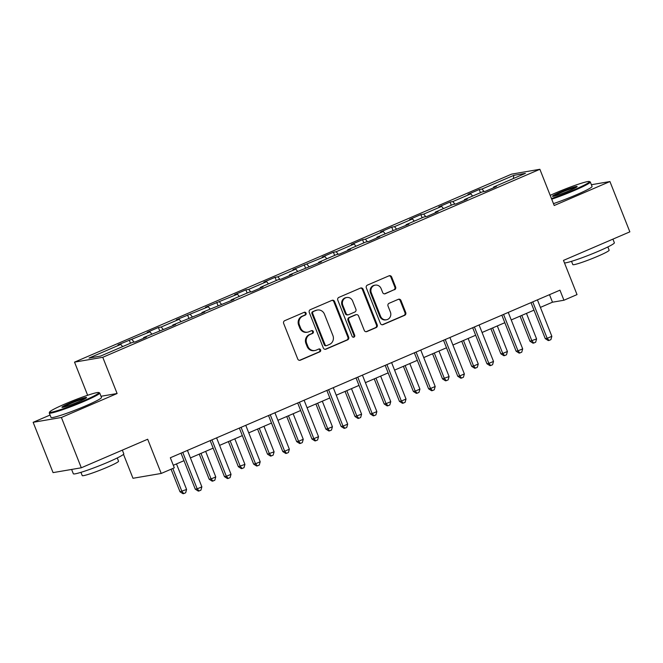 <?xml version="1.0" encoding="UTF-8"?>
<svg xmlns="http://www.w3.org/2000/svg" width="663" height="663" viewBox="0 0 663 663"><rect width="100%" height="100%" fill="white"/><g stroke="black" fill="none" stroke-linecap="round" stroke-linejoin="round"><path stroke-width="0.99" d="M306.049 313.127A1.492 1.392 80.3 0 0 304.218 312.298L284.717 320.685A2.13 1.989 80.3 0 0 283.665 323.453L297.737 358.998A2.13 1.989 80.3 0 0 300.356 360.191L319.856 351.804A1.492 1.392 80.3 0 0 319.052 348.945A1.492 1.392 80.3 0 0 318.762 349.036L316.234 350.122A6.821 6.373 80.3 0 1 314.884 350.52A6.821 6.373 80.3 0 1 307.864 346.326L306.687 343.359A6.821 6.373 80.3 0 1 310.06 334.517L312.58 333.431A1.492 1.392 80.3 0 0 311.784 330.58A1.492 1.392 80.3 0 0 311.486 330.663L308.966 331.749A6.821 6.373 80.3 0 1 307.615 332.155A6.821 6.373 80.3 0 1 300.588 327.961L299.419 324.994A6.821 6.373 80.3 0 1 302.784 316.152L305.311 315.066A1.492 1.392 80.3 0 0 306.049 313.127M307.615 332.155L306.845 332.287A6.821 6.373 80.3 0 1 299.825 328.086L298.657 325.127A6.821 6.373 80.3 0 1 302.021 316.276L304.549 315.19A1.492 1.392 80.3 0 0 304.135 312.331M299.543 360.341A2.13 1.989 80.3 0 0 299.593 360.316L319.094 351.929A1.492 1.392 80.3 0 0 318.679 349.07M314.884 350.52L314.121 350.652A6.821 6.373 80.3 0 1 307.102 346.459L305.925 343.492A6.821 6.373 80.3 0 1 309.298 334.649L311.817 333.564A1.492 1.392 80.3 0 0 311.403 330.704M394.56 289.739A2.13 1.989 80.3 0 0 395.612 286.971L391.659 276.993A2.13 1.989 80.3 0 0 389.04 275.808L367.385 285.123A2.13 1.989 80.3 0 0 366.332 287.891L380.413 323.445A2.13 1.989 80.3 0 0 383.032 324.63L404.687 315.315A2.13 1.989 80.3 0 0 405.739 312.546L400.966 300.505A2.13 1.989 80.3 0 0 398.347 299.311L389.082 303.298A2.13 1.989 80.3 0 0 388.029 306.066L390.391 312.041A5.702 5.329 80.3 0 1 386.446 319.773A5.702 5.329 80.3 0 1 380.579 316.268L371.313 292.855A5.702 5.329 80.3 0 1 375.258 285.131A5.702 5.329 80.3 0 1 381.126 288.637L382.675 292.532A2.13 1.989 80.3 0 0 385.286 293.726L393.797 289.864A2.13 1.989 80.3 0 0 394.85 287.104L390.897 277.126A2.13 1.989 80.3 0 0 389.09 275.791M50.073 415.038L33.15 422.314L61.394 417.483L81.309 467.788L147.683 439.238L161.225 473.448L174.311 467.821L170.333 457.76L559.953 290.179L563.94 300.24L577.025 294.604L563.475 260.402L629.85 231.851L609.935 181.546L591.379 184.72M61.394 417.483L117.111 393.515L102.765 357.299L539.881 169.289L554.218 205.513L609.935 181.546M334.591 301.549A2.13 1.989 80.3 0 0 331.972 300.356L310.317 309.671A2.13 1.989 80.3 0 0 309.265 312.439L323.337 347.992A2.13 1.989 80.3 0 0 325.956 349.177L347.611 339.862A2.13 1.989 80.3 0 0 348.663 337.094L334.591 301.549L333.82 301.673A2.13 1.989 80.3 0 0 332.022 300.339M338.851 297.397L360.506 288.082A2.13 1.989 80.3 0 1 363.125 289.267L377.197 324.82A2.13 1.989 80.3 0 1 376.145 327.588L366.879 331.575A2.13 1.989 80.3 0 1 364.26 330.389L358.55 315.969A2.13 1.989 80.3 0 0 355.94 314.784L349.791 317.428A2.13 1.989 80.3 0 0 348.738 320.196L354.68 335.205A1.492 1.392 80.3 0 1 353.644 337.227A1.492 1.392 80.3 0 1 352.111 336.307L337.798 300.165A2.13 1.989 80.3 0 1 338.851 297.397M81.309 467.788L53.065 472.62L33.15 422.314M102.765 357.299L74.521 362.131L511.637 174.12L539.881 169.289M480.476 192.684L479.216 189.502L467.995 194.325L470.788 193.845L452.837 201.569L450.053 202.041L438.831 206.873L441.616 206.392L423.674 214.116L420.881 214.588L409.668 219.412L412.452 218.939L394.502 226.655L391.717 227.136L380.504 231.959L383.289 231.478L365.338 239.202L362.553 239.683L351.332 244.506L354.125 244.025L336.174 251.749L333.39 252.222L322.168 257.045L324.953 256.573L293.005 269.592L295.789 269.12L277.838 276.836L275.054 277.316L263.841 282.14L266.625 281.659L248.675 289.383L245.89 289.855L234.669 294.679L237.462 294.206L205.505 307.226L208.29 306.754L176.341 319.773L179.126 319.293L161.184 327.016L158.391 327.489L147.178 332.32L149.962 331.84L118.014 344.859L120.799 344.387L89.016 358.053L100.619 356.072L132.401 342.398L135.186 341.926L146.407 337.094L143.614 337.575L143.631 338.287M479.216 189.502L482.001 189.021L513.784 175.355L525.386 173.366L493.603 187.041L496.388 186.56L485.175 191.383L482.391 191.864L464.44 199.58L467.224 199.107L456.011 203.931L453.219 204.403L435.276 212.127L438.061 211.646L426.839 216.478L424.055 216.95L406.104 224.674L408.897 224.193L376.94 237.213L379.725 236.741L368.512 241.564L365.727 242.045L347.777 249.76L350.561 249.288L339.348 254.111L336.555 254.584L318.613 262.308L321.398 261.827L289.449 274.847L292.234 274.374L281.013 279.198L278.228 279.678L260.277 287.394L263.062 286.922L251.849 291.745L249.064 292.217L231.114 299.941L233.898 299.461L201.95 312.488L204.734 312.008L172.786 325.027L175.571 324.555L143.614 337.575M472.62 196.066L470.788 193.845M454.942 204.113L452.837 201.569M464.44 199.58L464.448 200.301M443.456 208.605L441.616 206.392M425.779 216.66L423.674 214.116M435.276 212.127L435.284 212.84M414.292 221.152L412.452 218.939M396.615 229.199L394.502 226.655M406.104 224.674L406.121 225.387M385.12 233.699L383.289 231.478M367.451 241.746L365.338 239.202M376.94 237.213L376.957 237.934M355.956 246.238L354.125 244.025M338.279 254.294L336.174 251.749M347.777 249.76L347.785 250.481M326.793 258.785L324.953 256.573M309.115 266.833L307.01 264.288M318.613 262.308L318.621 263.02M297.629 271.333L295.789 269.12M279.952 279.38L277.838 276.836M289.449 274.847L289.458 275.568M268.465 283.88L266.625 281.659M250.788 291.927L248.675 289.383M260.277 287.394L260.294 288.115M239.293 296.419L237.462 294.206M221.624 304.466L219.511 301.922M231.114 299.941L231.122 300.654M210.13 308.966L208.29 306.754M192.452 317.013L190.347 314.469M201.95 312.488L201.958 313.201M180.966 321.514L179.126 319.293M163.289 329.561L161.184 327.016M172.786 325.027L172.794 325.748M151.802 334.053L149.962 331.84M134.125 342.1L132.012 339.555M122.63 346.6L120.799 344.387M123.5 454.329L132.981 478.28L161.225 473.448M87.64 395.272L74.521 362.131M540.403 307.392L552.486 302.195L563.94 300.24M173.308 465.285L183.999 460.686M190.414 457.926L213.163 448.147M219.577 445.387L242.335 435.599M248.749 432.84L271.499 423.052M277.913 420.292L300.662 410.513M307.077 407.753L329.826 397.966M336.24 395.206L358.998 385.418M365.412 382.659L388.162 372.879M394.576 370.12L417.325 360.332M423.74 357.572L446.489 347.785M452.904 345.025L475.653 335.238M482.076 332.486L504.825 322.699M511.239 319.939L533.988 310.151M513.419 178.513L513.784 175.355M484.114 191.566L482.001 189.021M493.603 187.041L493.62 187.753M549.503 294.67L552.486 302.195M130.487 343.219L129.227 340.036M159.65 330.68L158.391 327.489M188.822 318.132L187.563 314.95M217.986 305.585L216.726 302.403M247.15 293.038L245.89 289.855M276.314 280.499L275.054 277.316M305.486 267.951L304.226 264.769M334.649 255.404L333.39 252.222M363.813 242.865L362.553 239.683M392.977 230.318L391.717 227.136M422.149 217.771L420.881 214.588M451.312 205.232L450.053 202.041M117.111 393.515L101.016 396.275M325.143 349.326A2.13 1.989 80.3 0 0 325.193 349.31L346.848 339.995A2.13 1.989 80.3 0 0 347.901 337.227L333.82 301.673M313.433 311.569A1.492 1.392 80.3 0 0 312.696 313.508L325.052 344.71A1.492 1.392 80.3 0 0 326.884 345.539L329.544 344.395A6.821 6.373 80.3 0 0 332.909 335.553L324.464 314.221A6.821 6.373 80.3 0 0 317.444 310.027A6.821 6.373 80.3 0 0 316.094 310.425L312.663 311.701A1.492 1.392 80.3 0 0 311.933 313.632L312.696 313.508M326.586 345.63L325.823 345.763A1.492 1.392 80.3 0 1 324.282 344.843L311.933 313.632M317.444 310.027L316.682 310.16A6.821 6.373 80.3 0 0 315.331 310.557L316.094 310.425M312.663 311.701L315.331 310.557M366.067 331.724A2.13 1.989 80.3 0 0 366.117 331.707L375.382 327.721A2.13 1.989 80.3 0 0 376.435 324.953L362.363 289.399A2.13 1.989 80.3 0 0 360.556 288.065M356.363 314.66L355.6 314.792A2.13 1.989 80.3 0 0 355.177 314.917L349.028 317.56A2.13 1.989 80.3 0 0 347.976 320.32L353.918 335.337L354.68 335.205M353.255 337.235A1.492 1.392 80.3 0 0 353.918 335.337M352.633 301.01A5.702 5.329 80.3 0 0 346.757 297.505A5.702 5.329 80.3 0 0 342.812 305.229L346.078 313.475A2.13 1.989 80.3 0 0 348.697 314.66L354.846 312.016A2.13 1.989 80.3 0 0 355.898 309.256L352.633 301.01M346.757 297.505L345.995 297.629A5.702 5.329 80.3 0 0 342.05 305.361L342.812 305.229M348.274 314.784L347.511 314.917A2.13 1.989 80.3 0 1 345.315 313.607L342.05 305.361M384.482 293.875A2.13 1.989 80.3 0 0 384.523 293.85L393.797 289.864M375.258 285.131L374.496 285.256A5.702 5.329 80.3 0 0 370.542 292.988L371.313 292.855M386.446 319.773L385.684 319.897A5.702 5.329 80.3 0 1 379.816 316.392L370.542 292.988M382.219 324.779A2.13 1.989 80.3 0 0 382.269 324.762L403.916 315.447A2.13 1.989 80.3 0 0 404.977 312.679L400.203 300.629A2.13 1.989 80.3 0 0 398.397 299.295M171.071 469.213L180.013 491.797L186.593 489.46L176.482 463.918M172.811 468.468L181.927 491.465L183.792 493.579L183.021 493.711L180.013 491.797M186.593 489.46L185.657 492.775L183.792 493.579M181.016 453.16L195.278 489.186L197.193 488.855L182.764 452.415M201.867 486.849L200.922 490.164L199.057 490.968L197.193 488.855L201.867 486.849L187.438 450.401M199.057 490.968L198.295 491.101L195.278 489.186M64.949 403.999A26.487 2.08 -21.6 0 0 49.65 411.972A26.487 2.08 -21.6 0 0 83.571 400.808A26.487 2.08 -21.6 0 0 98.746 392.529A26.487 2.08 -21.6 0 0 64.949 403.999M98.746 392.529L99.591 392.894A27.133 2.13 158.4 0 1 99.732 393.018A27.133 2.13 158.4 0 1 84.044 401.372A27.133 2.13 158.4 0 1 49.269 412.999A27.133 2.13 158.4 0 1 49.286 412.809L49.65 411.972M69.598 403.203A13.243 1.036 158.4 0 1 86.563 397.618A13.243 1.036 158.4 0 1 78.914 401.604A13.243 1.036 158.4 0 1 62.015 407.339A13.243 1.036 158.4 0 1 69.598 403.203M85.751 398.289A12.589 0.986 -21.6 0 0 70.071 403.767A12.589 0.986 -21.6 0 0 63.068 407.273M122.348 450.144L123.79 453.79A27.133 2.13 158.4 0 1 108.102 462.144A27.133 2.13 158.4 0 1 73.328 473.772L71.621 469.445M117.268 457.959L118.553 461.216A19.542 1.533 158.4 0 1 107.257 467.233A19.542 1.533 158.4 0 1 82.229 475.595L80.936 472.346M99.732 393.018L101.48 397.444A27.133 2.13 158.4 0 1 85.792 405.806A27.133 2.13 158.4 0 1 51.018 417.425L49.269 412.999M551.459 198.535A26.487 2.08 -21.6 0 0 574.15 189.8A26.487 2.08 -21.6 0 0 589.332 181.521A26.487 2.08 -21.6 0 0 555.528 192.991A26.487 2.08 -21.6 0 0 550.199 195.353M589.332 181.521L590.169 181.886A27.133 2.13 158.4 0 1 590.31 182.01A27.133 2.13 158.4 0 1 574.622 190.364A27.133 2.13 158.4 0 1 551.715 199.19M560.185 192.195A13.243 1.036 158.4 0 1 577.141 186.61A13.243 1.036 158.4 0 1 569.5 190.596A13.243 1.036 158.4 0 1 552.594 196.331A13.243 1.036 158.4 0 1 560.185 192.195M576.329 187.281A12.589 0.986 -21.6 0 0 560.649 192.759A12.589 0.986 -21.6 0 0 553.646 196.265M612.927 239.128L614.369 242.782A27.133 2.13 158.4 0 1 598.681 251.136A27.133 2.13 158.4 0 1 564.486 262.954M607.847 246.951L609.14 250.208A19.542 1.533 158.4 0 1 597.844 256.225A19.542 1.533 158.4 0 1 572.807 264.587L571.514 261.338M590.31 182.01L592.059 186.436A27.133 2.13 158.4 0 1 576.371 194.798A27.133 2.13 158.4 0 1 553.472 203.624M199.24 454.138L209.177 479.25L211.091 478.926L215.765 476.912L205.654 451.379M200.98 453.384L211.091 478.926L212.956 481.031L212.193 481.164L209.177 479.25M215.765 476.912L214.82 480.227L212.956 481.031M228.404 441.591L238.349 466.711L244.929 464.373L234.818 438.831M230.144 440.845L240.255 466.379L242.119 468.492L241.357 468.625L238.349 466.711M244.929 464.373L243.992 467.688L242.119 468.492M210.188 440.613L224.45 476.639L226.356 476.316L211.928 439.867M231.031 474.302L230.094 477.617L228.221 478.421L226.356 476.316L231.031 474.302L216.602 437.853M228.221 478.421L227.459 478.553L224.45 476.639M239.351 428.074L253.614 464.092L255.52 463.769L241.092 427.32M260.194 461.755L259.258 465.078L257.385 465.882L255.52 463.769L260.194 461.755L245.766 425.315M257.385 465.882L256.622 466.006L253.614 464.092M257.567 429.044L267.512 454.163L274.092 451.826L263.982 426.284M259.308 428.298L269.418 453.832L271.283 455.945L270.521 456.078L267.512 454.163M274.092 451.826L273.156 455.141L271.283 455.945M286.731 416.505L296.676 441.616L298.582 441.293L303.256 439.279L293.145 413.745M288.471 415.751L298.582 441.293L300.455 443.398L299.684 443.53L296.676 441.616M303.256 439.279L302.32 442.594L300.455 443.398M315.903 403.958L325.84 429.069L327.754 428.746L332.428 426.732L322.317 401.198M317.643 403.203L327.754 428.746L329.619 430.859L328.856 430.983L325.84 429.069M332.428 426.732L331.483 430.055L329.619 430.859M268.515 415.527L282.778 451.553L284.684 451.221L270.255 414.781M289.358 449.216L288.422 452.531L286.549 453.335L284.684 451.221L289.358 449.216L274.93 412.767M286.549 453.335L285.786 453.467L282.778 451.553M297.679 402.98L311.941 439.005L313.856 438.674L299.427 402.234M318.53 436.668L317.585 439.983L315.721 440.787L313.856 438.674L318.53 436.668L304.093 400.22M315.721 440.787L314.958 440.92L311.941 439.005M326.851 390.441L341.113 426.458L343.02 426.135L328.591 389.687M347.694 424.121L346.757 427.436L344.884 428.24L343.02 426.135L347.694 424.121L333.265 387.681M344.884 428.24L344.122 428.373L341.113 426.458M356.014 377.893L370.277 413.911L372.183 413.588L357.755 377.148M376.857 411.582L375.921 414.897L374.048 415.701L372.183 413.588L376.857 411.582L362.429 375.134M374.048 415.701L373.286 415.834L370.277 413.911M385.178 365.346L399.441 401.372L401.347 401.04L386.919 364.6M406.021 399.035L405.085 402.35L403.212 403.154L401.347 401.04L406.021 399.035L391.593 362.586M403.212 403.154L402.449 403.286L399.441 401.372M414.342 352.807L428.605 388.825L430.519 388.501L416.082 352.053M435.193 386.488L434.248 389.803L432.384 390.606L430.519 388.501L435.193 386.488L420.756 350.047M432.384 390.606L431.621 390.739L428.605 388.825M443.514 340.26L457.777 376.277L459.683 375.954L445.254 339.514M464.357 373.94L463.412 377.264L461.547 378.067L459.683 375.954L464.357 373.94L449.928 337.5M461.547 378.067L460.785 378.192L457.777 376.277M472.678 327.713L486.94 363.738L488.846 363.407L474.418 326.967M493.521 361.401L492.584 364.716L490.711 365.52L488.846 363.407L493.521 361.401L479.092 324.953M490.711 365.52L489.949 365.653L486.94 363.738M501.841 315.165L516.104 351.191L518.01 350.868L503.582 314.419M522.684 348.854L521.748 352.169L519.875 352.973L518.01 350.868L522.684 348.854L508.256 312.414M519.875 352.973L519.112 353.106L516.104 351.191M345.067 391.41L355.012 416.53L361.592 414.193L351.481 388.651M346.807 390.664L356.918 416.198L358.782 418.312L358.02 418.444L355.012 416.53M361.592 414.193L360.655 417.508L358.782 418.312M374.23 378.863L384.175 403.982L386.081 403.659L390.756 401.645L380.645 376.112M375.971 378.117L386.081 403.659L387.946 405.764L387.184 405.897L384.175 403.982M390.756 401.645L389.819 404.96L387.946 405.764M403.394 366.324L413.339 391.435L415.245 391.112L419.919 389.098L409.809 363.564M405.134 365.57L415.245 391.112L417.11 393.225L416.347 393.35L413.339 391.435M419.919 389.098L418.983 392.421L417.11 393.225M432.558 353.777L442.503 378.896L449.091 376.559L438.981 351.017M434.306 353.031L444.417 378.565L446.282 380.678L445.519 380.811L442.503 378.896M449.091 376.559L448.147 379.874L446.282 380.678M461.73 341.23L471.675 366.349L473.581 366.026L478.255 364.012L468.144 338.47M463.47 340.484L473.581 366.026L475.446 368.131L474.683 368.263L471.675 366.349M478.255 364.012L477.319 367.327L475.446 368.131M490.893 328.691L500.838 353.802L502.745 353.478L507.419 351.465L497.308 325.931M492.634 327.936L502.745 353.478L504.609 355.592L503.847 355.716L500.838 353.802M507.419 351.465L506.482 354.788L504.609 355.592M520.057 316.143L530.002 341.263L536.582 338.926L526.472 313.384M521.798 315.397L531.908 340.931L533.773 343.044L533.011 343.177L530.002 341.263M536.582 338.926L535.646 342.241L533.773 343.044M531.005 302.626L545.268 338.644L547.174 338.321L532.745 301.872M551.848 336.307L550.912 339.63L549.047 340.434L547.174 338.321L551.848 336.307L537.42 299.867M549.047 340.434L548.276 340.558L545.268 338.644M302.021 316.276L302.784 316.152M298.657 325.127L299.419 324.994M299.825 328.086L300.588 327.961M311.817 333.564L312.58 333.431M309.298 334.649L310.06 334.517M305.925 343.492L306.687 343.359M307.102 346.459L307.864 346.326M319.094 351.929L319.856 351.804M299.593 360.316L300.356 360.191M304.549 315.19L305.311 315.066M347.901 337.227L348.663 337.094M346.848 339.995L347.611 339.862M325.193 349.31L325.956 349.177M324.282 344.843L325.052 344.71M362.363 289.399L363.125 289.267M376.435 324.953L377.197 324.82M375.382 327.721L376.145 327.588M366.117 331.707L366.879 331.575M355.177 314.917L355.94 314.784M349.028 317.56L349.791 317.428M347.976 320.32L348.738 320.196M345.315 313.607L346.078 313.475M384.523 293.85L385.286 293.726M379.816 316.392L380.579 316.268M400.203 300.629L400.966 300.505M404.977 312.679L405.739 312.546M403.916 315.447L404.687 315.315M382.269 324.762L383.032 324.63M390.897 277.126L391.659 276.993M394.85 287.104L395.612 286.971"/></g></svg>
